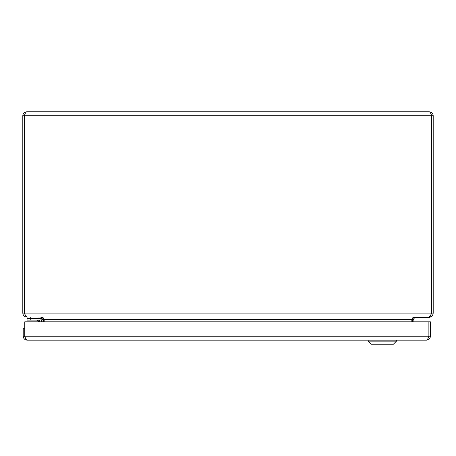<?xml version="1.0" encoding="UTF-8"?>
<svg xmlns="http://www.w3.org/2000/svg" width="456" height="456" viewBox="0 0 456 456"><rect width="100%" height="100%" fill="white"/><g stroke="black" fill="none" stroke-linecap="round" stroke-linejoin="round"><path stroke-width="0.68" d="M415.741 317.005L413.871 317.296L412.361 318.197L411.825 319.411L412.646 317.94L412.361 321.816M413.871 317.296L413.871 319.411L414.202 318.197L415.131 317.296L416.277 317.005L429.284 317.005C431.655 316.772 432.966 315.466 433.2 313.09L433.2 115.721C432.966 113.35 431.655 112.039 429.284 111.805C430.076 112.039 430.874 113.35 431.667 115.721L431.667 313.09C430.692 315.466 429.723 316.772 428.748 317.005L27.252 317.005C26.277 316.772 25.308 315.466 24.333 313.09L24.333 115.721C25.126 113.344 25.924 112.039 26.716 111.805L429.284 111.805M26.716 111.805C24.339 112.039 23.034 113.35 22.8 115.721L22.8 313.09C23.034 315.466 24.345 316.772 26.716 317.005L41.006 317.051M42.129 321.816L41.798 318.197L40.869 317.296M25.012 114.034L24.31 115.721L24.31 313.09L25.297 315.028M43.639 321.816L43.639 318.197L42.129 317.296L40.259 317.005M411.825 321.816L411.825 319.411L44.175 319.411L43.639 318.197L44.175 319.411L44.175 321.816M25.006 114.034L24.333 115.721L431.667 115.721L430.988 114.034L431.684 115.721L431.684 313.09L430.709 315.022L431.667 313.09L24.333 313.09L25.291 315.022M412.361 319.411L413.871 319.411L413.871 321.816M431.689 313.09L433.2 313.09M22.8 313.09L24.31 313.09M24.31 115.721L22.8 115.721M431.684 115.721L433.2 115.721M25.428 337.93L24.732 336.237L24.732 328.229L23.216 328.229L23.216 336.237C23.455 338.614 24.761 339.919 27.138 340.153L426.497 340.153C428.868 339.919 430.179 338.614 430.413 336.237L430.413 321.816L428.897 321.816L428.897 336.237L430.413 336.237M24.744 336.494A1.915 1.915 0 0 1 24.761 336.391L24.749 321.816L428.879 321.816L428.879 336.237C428.087 338.614 427.289 339.919 426.497 340.153L27.138 340.153C26.34 339.919 25.547 338.614 24.749 336.237L23.216 336.237M428.201 337.93L428.897 336.237M39.986 321.816L39.986 320.802A0.69 0.69 0 0 0 39.29 320.112L27.058 320.112L27.058 318.596L39.29 318.596A2.206 2.206 0 0 1 41.496 320.802L41.496 321.816L41.496 320.802M39.25 320.112L37.854 320.112M39.273 321.816L39.29 320.112L36.377 320.112A1.282 1.282 0 0 1 37.284 320.488L39.028 321.07L37.284 320.488L38.612 321.816M39.986 320.802L39.028 321.07M27.058 317.005L27.058 318.596M30.261 320.112L30.261 318.596L41.165 318.596L41.165 317.074M429.962 316.943L430.019 317.564L429.558 317.94L414.379 317.94M396.458 341.162L393.425 344.195L371.212 344.195L368.18 341.162L396.458 341.162L396.458 340.153M414.202 318.197L412.897 317.433M43.639 319.411L42.129 319.411L42.129 318.003L41.798 318.197M43.103 317.433L42.129 318.003L42.129 317.296M24.749 336.237L428.879 336.237M36.377 320.112A1.282 1.282 0 0 1 37.284 320.488M30.267 318.596L30.267 317.005M414.743 317.564L430.019 317.564M368.18 341.162L368.18 340.153"/></g></svg>
